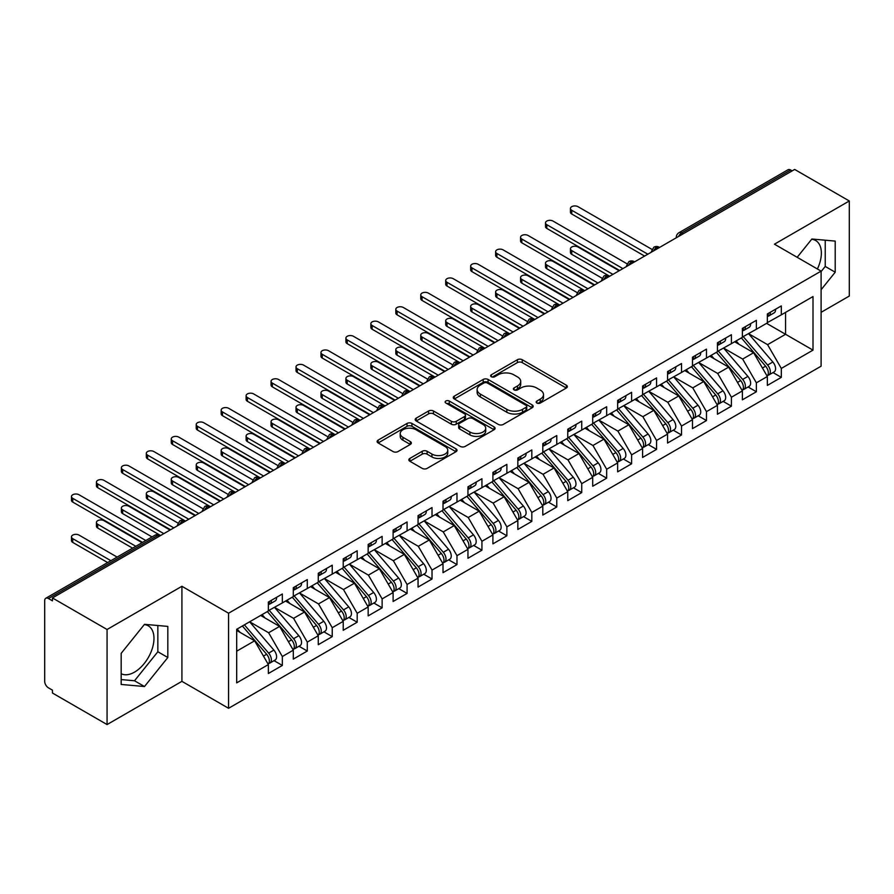 <?xml version="1.0" encoding="UTF-8"?>
<svg xmlns="http://www.w3.org/2000/svg" width="894" height="894" viewBox="0 0 894 894"><rect width="100%" height="100%" fill="white"/><g stroke="black" fill="none" stroke-linecap="round" stroke-linejoin="round"><path stroke-width="1.34" d="M536.881 403.038A2.425 1.397 0 0 0 540.311 403.038L566.338 388.018A3.464 2 0 0 0 567.344 386.599A3.464 2 0 0 0 566.338 385.191L522.252 359.734A3.464 2 0 0 0 517.358 359.734L491.331 374.765A2.425 1.397 0 0 0 490.627 375.748A2.425 1.397 0 0 0 491.331 376.743A2.425 1.397 0 0 0 494.762 376.743L498.137 374.798A11.086 6.403 0 0 1 513.804 374.798L517.481 376.91A11.086 6.403 0 0 1 520.721 381.436A11.086 6.403 0 0 1 517.481 385.962L514.106 387.907A2.425 1.397 0 0 0 513.402 388.901A2.425 1.397 0 0 0 514.106 389.885A2.425 1.397 0 0 0 517.537 389.885L520.911 387.94A11.086 6.403 0 0 1 536.579 387.94L540.255 390.063A11.086 6.403 0 0 1 543.496 394.589A11.086 6.403 0 0 1 540.255 399.115L536.881 401.06A2.425 1.397 0 0 0 536.177 402.043A2.425 1.397 0 0 0 536.881 403.038L536.881 401.06M121.171 673.718A27.524 15.891 120 0 0 134.513 672.132A27.524 15.891 120 0 0 152.494 647.882A27.524 15.891 120 0 0 148.281 625.834A27.524 15.891 120 0 0 144.28 624.593M811.663 239.279A27.524 15.891 -60 0 1 815.652 240.52A27.524 15.891 -60 0 1 817.407 268.982M409.854 458.421A3.464 2 0 0 0 408.837 459.84A3.464 2 0 0 0 409.854 461.248L422.214 468.389A3.464 2 0 0 0 427.12 468.389L456.007 451.705A3.464 2 0 0 0 457.024 450.297A3.464 2 0 0 0 456.007 448.877L411.933 423.432A3.464 2 0 0 0 407.038 423.432L378.14 440.116A3.464 2 0 0 0 377.123 441.524A3.464 2 0 0 0 378.14 442.943L393.069 451.571A3.464 2 0 0 0 397.975 451.571L410.335 444.43A3.464 2 0 0 0 411.352 443.011A3.464 2 0 0 0 410.335 441.602L402.926 437.322A9.264 5.353 0 0 1 400.221 433.545A9.264 5.353 0 0 1 405.932 428.595A9.264 5.353 0 0 1 416.034 429.757L445.056 446.508A9.264 5.353 0 0 1 447.771 450.297A9.264 5.353 0 0 1 442.049 455.236A9.264 5.353 0 0 1 431.947 454.074L427.12 451.28A3.464 2 0 0 0 422.214 451.28L409.854 458.421L409.854 461.248M821.105 312.319L849.3 296.048L849.3 200.982L794.665 169.435L52.433 597.952L52.433 600.835L48.444 598.533A5.297 3.051 -120 0 0 45.795 598.265A5.297 3.051 -120 0 0 44.7 600.69L44.7 681.351A5.297 3.051 -120 0 0 48.444 687.832L52.433 690.146L52.433 693.018L107.068 724.565L181.918 681.351L228.573 708.294L228.573 613.217L181.918 586.285L107.068 629.499L52.433 597.952M849.3 200.982L774.45 244.185L821.105 271.128L228.573 613.217M498.383 424.426A3.464 2 0 0 0 503.277 424.426L532.176 407.742A3.464 2 0 0 0 533.182 406.323A3.464 2 0 0 0 532.176 404.915L488.09 379.458A3.464 2 0 0 0 483.196 379.458L454.297 396.143A3.464 2 0 0 0 453.28 397.562A3.464 2 0 0 0 454.297 398.97L498.383 424.426M446.821 403.563A2.425 1.397 0 0 1 449.28 403.898L449.28 401.026L494.091 426.896A3.464 2 0 0 1 495.108 428.304A3.464 2 0 0 1 494.091 429.723L465.193 446.408A3.464 2 0 0 1 460.298 446.408L416.213 420.962L416.213 418.135A3.464 2 0 0 0 415.207 419.543A3.464 2 0 0 0 416.213 420.962M416.213 418.135L428.584 410.994A3.464 2 0 0 1 433.478 410.994L451.358 421.309A3.464 2 0 0 0 456.253 421.309L464.455 416.57A3.464 2 0 0 0 465.472 415.162A3.464 2 0 0 0 464.455 413.743L445.849 403.004A2.425 1.397 0 0 1 445.134 402.009A2.425 1.397 0 0 1 446.631 400.713A2.425 1.397 0 0 1 449.28 401.026M228.573 708.294L821.105 366.194L821.105 271.128M766.594 323.337L813.004 350.135L813.004 296.551L781.311 314.844L781.311 305.916L767.343 313.973L767.343 322.913L756.369 329.249L756.369 320.32L742.389 328.377L742.389 337.317L731.415 343.654L731.415 334.725L717.446 342.782L717.446 351.722L706.472 358.058L706.472 349.129L692.492 357.187L692.492 366.115L681.519 372.463L681.519 363.523L667.55 371.591L667.55 380.52L656.565 386.867L656.565 377.927L642.596 385.996L642.596 394.924L631.622 401.272L631.622 392.332L617.653 400.4L617.653 409.329L606.668 415.665L606.668 406.736L592.7 414.805L592.7 423.734L581.726 430.07L581.726 421.141L567.757 429.209L567.757 438.138L556.772 444.474L556.772 435.546L542.803 443.614L542.803 452.543L531.829 458.879L531.829 449.95L517.849 458.019L517.849 466.947L506.876 473.284L506.876 464.355L492.907 472.423L492.907 481.352L481.933 487.688L481.933 478.759L467.953 486.828L467.953 495.757L456.979 502.093L456.979 493.164L443.011 501.232L443.011 510.161L432.026 516.497L432.026 507.568L418.057 515.637L418.057 524.566L407.083 530.902L407.083 521.973L393.114 530.041L393.114 538.97L382.129 545.306L382.129 536.378L368.16 544.446L368.16 553.375L357.187 559.711L357.187 550.782L343.218 558.851L343.218 567.779L332.233 574.116L332.233 565.187L318.264 573.255L318.264 582.184L307.29 588.52L307.29 579.591L293.31 587.66L293.31 596.589L282.336 602.925L282.336 593.996L268.368 602.064L268.368 610.993L236.686 629.287L236.686 682.871L268.368 664.577L254.645 640.808L236.686 630.438M813.004 350.135L781.311 368.429L767.588 344.659L748.636 333.708M773.019 372.574L781.311 377.357L781.311 368.429M781.311 377.357L767.343 385.426L767.343 376.497L756.369 382.833L742.646 359.064L723.682 348.112M748.077 386.968L756.369 391.762L756.369 382.833M756.369 391.762L742.389 399.83L742.389 390.901L731.415 397.238L717.692 373.468L698.728 362.517L722.955 390.812L717.714 393.829A7.051 4.079 60 0 1 720.441 400.546A7.051 4.079 60 0 1 718.977 403.775A7.051 4.079 60 0 1 717.837 404.099M723.123 401.372L731.415 406.167L731.415 397.238M731.415 406.167L717.446 414.235L717.446 405.306L706.472 411.642L692.749 387.873L673.785 376.922M698.18 415.777L706.472 420.571L706.472 411.642M706.472 420.571L692.492 428.639L692.492 419.699L681.519 426.047L667.796 402.278L648.832 391.326L673.059 419.621L667.818 422.638A7.051 4.079 60 0 1 670.545 429.355A7.051 4.079 60 0 1 669.081 432.584A7.051 4.079 60 0 1 667.941 432.908M673.227 430.182L681.519 434.976L681.519 426.047M681.519 434.976L667.55 443.044L667.55 434.104L656.565 440.451L642.853 416.682L623.889 405.731M648.273 444.586L656.565 449.38L656.565 440.451M656.565 449.38L642.596 457.449L642.596 448.509L631.622 454.856L617.899 431.087L598.935 420.135M623.33 458.991L631.622 463.785L631.622 454.856M631.622 463.785L617.653 471.842L617.653 462.913L606.668 469.249L592.946 445.491L573.993 434.54M598.377 473.395L606.668 478.189L606.668 469.249M606.668 478.189L592.7 486.247L592.7 477.318L581.726 483.654L568.003 459.896L549.039 448.944L573.266 477.228L568.025 480.257A7.051 4.079 60 0 1 570.741 486.962A7.051 4.079 60 0 1 569.288 490.191A7.051 4.079 60 0 1 568.148 490.527M573.434 487.8L581.726 492.594L581.726 483.654M581.726 492.594L567.757 500.651L567.757 491.722L556.772 498.059L543.049 474.301L524.096 463.349M548.48 502.204L556.772 506.999L556.772 498.059M556.772 506.999L542.803 515.056L542.803 506.127L531.829 512.463L518.107 488.705L499.143 477.754M523.538 516.609L531.829 521.403L531.829 512.463M531.829 521.403L517.849 529.46L517.849 520.531L506.876 526.868L493.153 503.098L474.189 492.158M498.584 531.014L506.876 535.797L506.876 526.868M506.876 535.797L492.907 543.865L492.907 534.936L481.933 541.272L468.21 517.503L449.246 506.563L473.462 534.847L468.221 537.875A7.051 4.079 60 0 1 470.948 544.58A7.051 4.079 60 0 1 469.484 547.81A7.051 4.079 60 0 1 468.344 548.134M473.641 545.418L481.933 550.201L481.933 541.272M481.933 550.201L467.953 558.269L467.953 549.341L456.979 555.677L443.256 531.908L424.292 520.967M448.687 559.823L456.979 564.606L456.979 555.677M456.979 564.606L443.011 572.674L443.011 563.745L432.026 570.081L418.314 546.312L399.35 535.372L423.566 563.656L418.325 566.684A7.051 4.079 60 0 1 421.052 573.389A7.051 4.079 60 0 1 419.588 576.619A7.051 4.079 60 0 1 418.448 576.943M423.734 574.227L432.026 579.01L432.026 570.081M432.026 579.01L418.057 587.079L418.057 578.15L407.083 584.486L393.36 560.717L374.396 549.776M398.791 588.632L407.083 593.415L407.083 584.486M407.083 593.415L393.114 601.483L393.114 592.554L382.129 598.891L368.406 575.121L349.453 564.181L373.67 592.465L368.429 595.493A7.051 4.079 60 0 1 371.155 602.198A7.051 4.079 60 0 1 369.691 605.428A7.051 4.079 60 0 1 368.551 605.752M373.837 603.037L382.129 607.819L382.129 598.891M382.129 607.819L368.16 615.888L368.16 606.959L357.187 613.295L343.464 589.526L324.5 578.586M348.895 617.441L357.187 622.224L357.187 613.295M357.187 622.224L343.218 630.292L343.218 621.364L332.233 627.7L318.51 603.931L299.557 592.99L323.773 621.274L318.532 624.303A7.051 4.079 60 0 1 321.259 631.008A7.051 4.079 60 0 1 319.795 634.237A7.051 4.079 60 0 1 318.655 634.561M323.941 631.846L332.233 636.629L332.233 627.7M332.233 636.629L318.264 644.697L318.264 635.768L307.29 642.104L293.567 618.335L274.603 607.395M298.998 646.25L307.29 651.033L307.29 642.104M307.29 651.033L293.31 659.101L293.31 650.173L282.336 656.509L268.613 632.74L249.649 621.788M274.045 660.655L282.336 665.438L282.336 656.509M282.336 665.438L268.368 673.506L268.368 664.577M268.368 610.703L282.336 602.925M236.686 651.178L254.645 640.808M293.31 596.298L307.29 588.52M268.613 632.74L279.598 626.403L260.635 615.452M293.31 650.173L279.598 626.403M318.264 581.893L332.233 574.116M293.567 618.335L304.541 611.999L285.577 601.047M318.264 635.768L304.541 611.999M343.218 567.489L357.187 559.711M318.51 603.931L329.495 597.594L310.531 586.643M343.218 621.364L329.495 597.594M368.16 553.084L382.129 545.306M343.464 589.526L354.437 583.19L335.473 572.238M368.16 606.959L354.437 583.19M393.114 538.68L407.083 530.902M368.406 575.121L379.391 568.785L360.427 557.845M393.114 592.554L379.391 568.785M418.057 524.275L432.026 516.497M393.36 560.717L404.334 554.381L385.381 543.44M418.057 578.15L404.334 554.381M443.011 509.871L456.979 502.093M418.314 546.312L429.288 539.976L410.324 529.036M443.011 563.745L429.288 539.976M467.953 495.466L481.933 487.688M443.256 531.908L454.23 525.571L435.277 514.631M467.953 549.341L454.23 525.571M492.907 481.061L506.876 473.284M468.21 517.503L479.184 511.167L460.22 500.227M492.907 534.936L479.184 511.167M517.849 466.657L531.829 458.879M493.153 503.098L504.138 496.762L485.174 485.822M517.849 520.531L504.138 496.762M542.803 452.252L556.772 444.474M518.107 488.705L529.08 482.358L510.116 471.417M542.803 506.127L529.08 482.358M567.757 437.848L581.726 430.07M543.049 474.301L554.034 467.953L535.07 457.013M567.757 491.722L554.034 467.953M592.7 423.454L606.668 415.665M568.003 459.896L578.977 453.549L560.013 442.608M592.7 477.318L578.977 453.549M617.653 409.05L631.622 401.272M592.946 445.491L603.931 439.155L584.967 428.204M617.653 462.913L603.931 439.155M642.596 394.645L656.565 386.867M617.899 431.087L628.873 424.751L609.92 413.799M642.596 448.509L628.873 424.751M667.55 380.241L681.519 372.463M642.853 416.682L653.827 410.346L634.863 399.394M667.55 434.104L653.827 410.346M692.492 365.836L706.472 358.058M667.796 402.278L678.769 395.941L659.817 384.99M692.492 419.699L678.769 395.941M717.446 351.431L731.415 343.654M692.749 387.873L703.723 381.537L684.759 370.585M717.446 405.306L703.723 381.537M742.389 337.027L756.369 329.249M717.692 373.468L728.677 367.132L709.713 356.181M742.389 390.901L728.677 367.132M792.162 170.877L790.665 170.005L681.586 232.988L683.083 233.859M678.591 236.452A5.297 3.051 120 0 1 681.586 232.988A5.297 3.051 60 0 0 678.937 232.731L788.027 169.748A5.297 3.051 60 0 1 790.665 170.005M767.343 322.622L781.311 314.844M767.588 344.659L785.558 334.289L785.558 312.397L813.004 296.551M742.646 359.064L753.62 352.728L734.656 341.776M767.343 376.497L753.62 352.728M107.068 629.499L107.068 724.565M821.105 289.734L835.208 272.201L835.208 241.101L811.875 239.011L797.169 257.304M181.918 681.351L181.918 586.285M167.826 657.515L167.826 626.403L144.493 624.325L121.171 653.346L121.171 684.446L144.493 686.525L167.826 657.515L157.847 651.748L157.847 625.521M658.006 248.331L656.509 247.47A5.297 3.051 -120 0 0 653.86 247.202A5.297 3.051 -120 0 0 653.805 247.247L651.335 251.717A5.297 3.051 0 0 0 651.391 252.153M633.053 262.735L631.555 261.875A5.297 3.051 -120 0 0 628.918 261.607A5.297 3.051 -120 0 0 628.851 261.651L626.392 266.121A5.297 3.051 0 0 0 626.448 266.557M608.11 277.14L606.613 276.28A5.297 3.051 -120 0 0 603.964 276.011A5.297 3.051 -120 0 0 603.897 276.045L601.438 280.526A5.297 3.051 0 0 0 601.494 280.962M583.156 291.545L581.659 290.684A5.297 3.051 -120 0 0 579.01 290.416A5.297 3.051 -120 0 0 578.954 290.449L576.496 294.931A5.297 3.051 0 0 0 576.541 295.366M558.214 305.949L556.716 305.089A5.297 3.051 -120 0 0 554.068 304.82A5.297 3.051 -120 0 0 554.001 304.854L551.542 309.335A5.297 3.051 0 0 0 551.598 309.76M533.26 320.354L531.762 319.482A5.297 3.051 -120 0 0 529.114 319.225A5.297 3.051 -120 0 0 529.058 319.259L526.588 323.74A5.297 3.051 0 0 0 526.644 324.164M508.317 334.758L506.82 333.887A5.297 3.051 -120 0 0 504.171 333.63A5.297 3.051 -120 0 0 504.104 333.663L501.646 338.144A5.297 3.051 0 0 0 501.702 338.569M483.363 349.163L481.866 348.291A5.297 3.051 -120 0 0 479.218 348.034A5.297 3.051 -120 0 0 479.162 348.068L476.692 352.549A5.297 3.051 0 0 0 476.748 352.974M458.41 363.567L456.912 362.696A5.297 3.051 -120 0 0 454.275 362.439A5.297 3.051 -120 0 0 454.208 362.472L451.749 366.942A5.297 3.051 0 0 0 451.805 367.378M433.467 377.972L431.97 377.1A5.297 3.051 -120 0 0 429.321 376.843A5.297 3.051 -120 0 0 429.265 376.877L426.796 381.347A5.297 3.051 0 0 0 426.851 381.783M408.513 392.377L407.016 391.505A5.297 3.051 -120 0 0 404.379 391.248A5.297 3.051 -120 0 0 404.311 391.281L401.853 395.751A5.297 3.051 0 0 0 401.909 396.187M383.571 406.781L382.073 405.91A5.297 3.051 -120 0 0 379.425 405.652A5.297 3.051 -120 0 0 379.358 405.686L376.899 410.156A5.297 3.051 0 0 0 376.955 410.592M358.617 421.175L357.119 420.314A5.297 3.051 -120 0 0 354.471 420.057A5.297 3.051 -120 0 0 354.415 420.091L351.957 424.561A5.297 3.051 0 0 0 352.001 424.996M333.674 435.579L332.177 434.719A5.297 3.051 -120 0 0 329.528 434.462A5.297 3.051 -120 0 0 329.461 434.495L327.003 438.965A5.297 3.051 0 0 0 327.059 439.401M308.721 449.984L307.223 449.123A5.297 3.051 -120 0 0 304.575 448.866A5.297 3.051 -120 0 0 304.519 448.9L302.049 453.37A5.297 3.051 0 0 0 302.105 453.806M283.767 464.388L282.28 463.528A5.297 3.051 -120 0 0 279.632 463.271A5.297 3.051 -120 0 0 279.565 463.304L277.106 467.774A5.297 3.051 0 0 0 277.162 468.21M258.824 478.793L257.327 477.932A5.297 3.051 -120 0 0 254.678 477.675A5.297 3.051 -120 0 0 254.622 477.709L252.153 482.179A5.297 3.051 0 0 0 252.209 482.615M233.87 493.197L232.373 492.337A5.297 3.051 -120 0 0 229.736 492.069A5.297 3.051 -120 0 0 229.669 492.113L227.21 496.583A5.297 3.051 0 0 0 227.266 497.019M208.928 507.602L207.43 506.742A5.297 3.051 -120 0 0 204.782 506.473A5.297 3.051 -120 0 0 204.726 506.518L202.256 510.988A5.297 3.051 0 0 0 202.312 511.424M183.974 522.007L182.477 521.146A5.297 3.051 -120 0 0 179.839 520.878A5.297 3.051 -120 0 0 179.772 520.923L177.314 525.393A5.297 3.051 0 0 0 177.358 525.828M821.105 271.564L825.229 266.446L825.229 240.207M825.229 266.446L835.208 272.201M121.171 679.574L134.513 680.77L157.847 651.748M134.513 680.77L144.493 686.525M537.853 403.384L540.255 401.998A11.086 6.403 0 0 0 543.496 397.472L543.496 394.589M520.721 381.436L520.721 384.319A11.086 6.403 0 0 1 517.481 388.845L515.078 390.231M566.293 388.041L522.252 362.618A3.464 2 0 0 0 517.358 362.618L492.303 377.078M532.131 407.765L488.09 382.341A3.464 2 0 0 0 483.196 382.341L454.342 399.003M526.052 407.318A2.425 1.397 0 0 0 526.756 406.323A2.425 1.397 0 0 0 526.052 405.34L487.353 383.001A2.425 1.397 0 0 0 483.933 383.001L480.38 385.046A11.086 6.403 0 0 0 477.128 389.572A11.086 6.403 0 0 0 480.38 394.098L506.831 409.363A11.086 6.403 0 0 0 522.498 409.363L526.052 407.318L526.052 410.19A2.425 1.397 0 0 0 526.756 409.206L526.756 406.323M477.128 389.572L477.128 392.455A11.086 6.403 0 0 0 480.38 396.97L480.38 394.098M526.052 410.19L522.498 412.246A11.086 6.403 0 0 1 506.831 412.246L480.38 396.97M416.258 420.985L428.584 413.866L428.584 410.994M465.472 415.162L465.472 418.046A3.464 2 0 0 1 464.455 419.454L456.253 424.192A3.464 2 0 0 1 451.358 424.192L433.478 413.866A3.464 2 0 0 0 428.584 413.866M449.28 403.898L494.047 429.746M469.909 432.026A9.264 5.353 0 0 0 480 433.177A9.264 5.353 0 0 0 485.721 428.237A9.264 5.353 0 0 0 483.006 424.46L472.781 418.548A3.464 2 0 0 0 467.886 418.548L459.684 423.287A3.464 2 0 0 0 458.667 424.706A3.464 2 0 0 0 459.684 426.114L469.909 432.026L469.909 434.897A9.264 5.353 0 0 0 480 436.06A9.264 5.353 0 0 0 485.721 431.12L485.721 428.237M458.667 424.706L458.667 427.589A3.464 2 0 0 0 459.684 428.997L459.684 426.114M469.909 434.897L459.684 428.997M447.771 450.297L447.771 453.18A9.264 5.353 0 0 1 442.049 458.119A9.264 5.353 0 0 1 431.947 456.957L427.12 454.163A3.464 2 0 0 0 422.214 454.163L409.899 461.282M400.221 433.545L400.221 436.417A9.264 5.353 0 0 0 402.926 440.206L402.926 437.322M410.29 444.452L402.926 440.206M455.962 451.738L411.933 426.315A3.464 2 0 0 0 407.038 426.315L378.184 442.966M743.361 336.759L767.611 365.031A7.051 4.079 60 0 1 770.337 371.736A7.051 4.079 60 0 1 768.874 374.966L774.115 371.938A7.051 4.079 -120 0 0 775.579 368.708A7.051 4.079 -120 0 0 772.852 362.003L748.602 333.73M768.874 374.966A7.051 4.079 60 0 1 767.734 375.29M741.361 337.91L765.622 366.182A7.051 4.079 60 0 1 768.337 372.887A7.051 4.079 60 0 1 767.063 376.005M571.747 250.599L571.747 254.343A4.414 2.548 180 0 1 570.45 252.544L570.45 248.8A4.414 2.548 0 0 0 571.747 250.599L612.904 274.369M619.151 270.77L577.982 247.001A4.414 2.548 0 0 0 573.177 246.442A4.414 2.548 0 0 0 570.45 248.8M739.003 344.279L736.12 340.927M571.747 254.343L609.261 276.011A5.297 3.051 120 0 0 606.613 276.28A5.297 3.051 120 0 0 603.741 279.666M767.343 316.722A7.051 4.079 -120 0 0 768.337 313.839A7.051 4.079 -120 0 0 768.326 313.414M767.734 316.241A7.051 4.079 -120 0 0 768.874 315.917A7.051 4.079 -120 0 0 770.337 312.688A7.051 4.079 -120 0 0 770.326 312.252M775.567 309.235A7.051 4.079 60 0 1 775.579 309.659A7.051 4.079 60 0 1 774.115 312.889L768.874 315.917M651.894 249.348L577.982 206.67A4.414 2.548 -0 0 0 573.177 206.112A4.414 2.548 -0 0 0 570.45 208.47A4.414 2.548 -0 0 0 571.747 210.269L571.747 214.012A4.414 2.548 180 0 1 570.45 212.213L570.45 208.47M644.596 256.075L571.747 214.012M647.837 254.198L571.747 210.269M718.407 351.163L742.668 379.425A7.051 4.079 60 0 1 745.384 386.141A7.051 4.079 60 0 1 743.931 389.371L749.161 386.342A7.051 4.079 -120 0 0 750.625 383.113A7.051 4.079 -120 0 0 747.898 376.408L723.648 348.135M743.931 389.371A7.051 4.079 60 0 1 742.78 389.695M716.418 352.314L740.668 380.587A7.051 4.079 60 0 1 743.395 387.292A7.051 4.079 60 0 1 742.109 390.41M546.793 265.004L546.793 268.748A4.414 2.548 180 0 1 545.508 266.948L545.508 263.205A4.414 2.548 0 0 0 546.793 265.004L587.961 288.773M594.197 285.175L553.028 261.406A4.414 2.548 0 0 0 548.223 260.847A4.414 2.548 0 0 0 545.508 263.205M714.049 358.684L711.177 355.331M546.793 268.748L584.307 290.416A5.297 3.051 120 0 0 581.659 290.684A5.297 3.051 120 0 0 578.787 294.07M718.977 403.775L724.218 400.747A7.051 4.079 -120 0 0 725.682 397.517A7.051 4.079 -120 0 0 722.955 390.812M691.464 366.719L715.714 394.992A7.051 4.079 60 0 1 718.441 401.697A7.051 4.079 60 0 1 717.167 404.814M521.85 279.409L521.85 283.152A4.414 2.548 180 0 1 520.554 281.353L520.554 277.609A4.414 2.548 0 0 0 521.85 279.409L563.008 303.178M569.243 299.579L528.086 275.81A4.414 2.548 0 0 0 523.281 275.251A4.414 2.548 0 0 0 520.554 277.609M689.106 373.089L686.223 369.736M521.85 283.152L559.767 305.044M693.465 365.568L717.714 393.829M668.511 379.972L692.761 408.234A7.051 4.079 60 0 1 695.487 414.95A7.051 4.079 60 0 1 694.023 418.18L699.264 415.151A7.051 4.079 -120 0 0 700.728 411.922A7.051 4.079 -120 0 0 698.002 405.217L673.752 376.944M694.023 418.18A7.051 4.079 60 0 1 692.884 418.504M666.522 381.123L690.771 409.396A7.051 4.079 60 0 1 693.498 416.101A7.051 4.079 60 0 1 692.213 419.208M496.896 293.813L496.896 297.557A4.414 2.548 180 0 1 495.611 295.758L495.611 292.014A4.414 2.548 0 0 0 496.896 293.813L538.065 317.582M544.301 313.973L503.132 290.215A4.414 2.548 0 0 0 498.327 289.656A4.414 2.548 0 0 0 495.611 292.014M664.153 387.493L661.281 384.141M496.896 297.557L534.411 319.225A5.297 3.051 120 0 0 531.762 319.482A5.297 3.051 120 0 0 528.89 322.868M669.081 432.584L674.322 429.556A7.051 4.079 -120 0 0 675.786 426.326A7.051 4.079 -120 0 0 673.059 419.621M641.568 395.528L665.818 423.79A7.051 4.079 60 0 1 668.544 430.506A7.051 4.079 60 0 1 667.259 433.612M471.954 308.218L471.954 311.961A4.414 2.548 180 0 1 470.657 310.162L470.657 306.418A4.414 2.548 0 0 0 471.954 308.218L513.111 331.987M519.347 328.377L478.189 304.619A4.414 2.548 0 0 0 473.384 304.061A4.414 2.548 0 0 0 470.657 306.418M639.21 401.898L636.327 398.545M471.954 311.961L509.457 333.63A5.297 3.051 120 0 0 506.82 333.887A5.297 3.051 120 0 0 503.948 337.273M643.568 394.377L667.818 422.638M742.389 331.126A7.051 4.079 -120 0 0 743.395 328.243A7.051 4.079 -120 0 0 743.383 327.819M742.78 330.646A7.051 4.079 -120 0 0 743.931 330.322A7.051 4.079 -120 0 0 745.384 327.092A7.051 4.079 -120 0 0 745.372 326.656M750.614 323.639A7.051 4.079 60 0 1 750.625 324.064A7.051 4.079 60 0 1 749.161 327.293L743.931 330.322M626.951 263.752L553.028 221.075A4.414 2.548 -0 0 0 548.223 220.516A4.414 2.548 -0 0 0 545.508 222.874A4.414 2.548 -0 0 0 546.793 224.673L546.793 228.417A4.414 2.548 180 0 1 545.508 226.618L545.508 222.874M619.643 270.48L546.793 228.417M622.894 268.602L546.793 224.673M717.446 345.531A7.051 4.079 -120 0 0 718.441 342.648A7.051 4.079 -120 0 0 718.43 342.212M717.837 345.05A7.051 4.079 -120 0 0 718.977 344.726A7.051 4.079 -120 0 0 720.441 341.497A7.051 4.079 -120 0 0 720.43 341.061M725.66 338.044A7.051 4.079 60 0 1 725.682 338.468A7.051 4.079 60 0 1 724.218 341.698L718.977 344.726M601.997 278.157L528.086 235.48A4.414 2.548 -0 0 0 523.281 234.921A4.414 2.548 -0 0 0 520.554 237.279A4.414 2.548 -0 0 0 521.85 239.078L521.85 242.822A4.414 2.548 180 0 1 520.554 241.022L520.554 237.279M594.7 284.884L521.85 242.822M597.941 283.007L521.85 239.078M692.492 359.936A7.051 4.079 -120 0 0 693.498 357.052A7.051 4.079 -120 0 0 693.476 356.617M692.884 359.455A7.051 4.079 -120 0 0 694.023 359.131A7.051 4.079 -120 0 0 695.487 355.901A7.051 4.079 -120 0 0 695.476 355.466M700.717 352.448A7.051 4.079 60 0 1 700.728 352.873A7.051 4.079 60 0 1 699.264 356.103L694.023 359.131M577.055 292.55L503.132 249.884A4.414 2.548 -0 0 0 498.327 249.325A4.414 2.548 -0 0 0 495.611 251.683A4.414 2.548 -0 0 0 496.896 253.483L496.896 257.226A4.414 2.548 180 0 1 495.611 255.427L495.611 251.683M569.746 299.289L496.896 257.226M572.987 297.411L496.896 253.483M667.55 374.34A7.051 4.079 -120 0 0 668.544 371.457A7.051 4.079 -120 0 0 668.533 371.021M667.941 373.86A7.051 4.079 -120 0 0 669.081 373.536A7.051 4.079 -120 0 0 670.545 370.306A7.051 4.079 -120 0 0 670.534 369.87M675.763 366.853A7.051 4.079 60 0 1 675.786 367.278A7.051 4.079 60 0 1 674.322 370.507L669.081 373.536M552.101 306.955L478.189 264.289A4.414 2.548 -0 0 0 473.384 263.73A4.414 2.548 -0 0 0 470.657 266.088A4.414 2.548 -0 0 0 471.954 267.887L471.954 271.631A4.414 2.548 180 0 1 470.657 269.832L470.657 266.088M544.804 313.693L471.954 271.631M548.044 311.816L471.954 267.887M618.614 408.77L642.864 437.043A7.051 4.079 60 0 1 645.591 443.748A7.051 4.079 60 0 1 644.127 446.989L649.368 443.96A7.051 4.079 -120 0 0 650.832 440.731A7.051 4.079 -120 0 0 648.105 434.026L623.856 405.753M644.127 446.989A7.051 4.079 60 0 1 642.987 447.313M616.625 409.933L640.875 438.194A7.051 4.079 60 0 1 643.602 444.91A7.051 4.079 60 0 1 642.317 448.017M447 322.622L447 326.366A4.414 2.548 180 0 1 445.704 324.567L445.704 320.823A4.414 2.548 0 0 0 447 322.622L488.169 346.391M494.404 342.782L453.236 319.024A4.414 2.548 0 0 0 448.43 318.465A4.414 2.548 0 0 0 445.704 320.823M614.256 416.302L611.384 412.95M447 326.366L484.514 348.034A5.297 3.051 120 0 0 481.866 348.291A5.297 3.051 120 0 0 478.994 351.677M642.596 388.745A7.051 4.079 -120 0 0 643.602 385.862A7.051 4.079 -120 0 0 643.579 385.426M642.987 388.264A7.051 4.079 -120 0 0 644.127 387.94A7.051 4.079 -120 0 0 645.591 384.711A7.051 4.079 -120 0 0 645.58 384.275M650.821 381.257A7.051 4.079 60 0 1 650.832 381.682A7.051 4.079 60 0 1 649.368 384.912L644.127 387.94M527.158 321.359L453.236 278.693A4.414 2.548 -0 0 0 448.43 278.135A4.414 2.548 -0 0 0 445.704 280.493A4.414 2.548 -0 0 0 447 282.292L447 286.035A4.414 2.548 180 0 1 445.704 284.236L445.704 280.493M519.85 328.098L447 286.035M523.091 326.221L447 282.292M593.672 423.175L617.922 451.448A7.051 4.079 60 0 1 620.648 458.153A7.051 4.079 60 0 1 619.184 461.382L624.425 458.365A7.051 4.079 -120 0 0 625.878 455.135A7.051 4.079 -120 0 0 623.163 448.43L598.902 420.158M619.184 461.382A7.051 4.079 60 0 1 618.045 461.717M591.672 424.337L615.921 452.599A7.051 4.079 60 0 1 618.648 459.315A7.051 4.079 60 0 1 617.363 462.421M422.046 337.027L422.046 340.77A4.414 2.548 180 0 1 420.761 338.971L420.761 335.228A4.414 2.548 0 0 0 422.046 337.027L463.215 360.796M469.451 357.187L428.293 333.428A4.414 2.548 0 0 0 423.477 332.87A4.414 2.548 0 0 0 420.761 335.228M589.302 430.707L586.43 427.354M422.046 340.77L459.561 362.439A5.297 3.051 120 0 0 456.912 362.696A5.297 3.051 120 0 0 454.051 366.082M617.653 403.149A7.051 4.079 -120 0 0 618.648 400.266A7.051 4.079 -120 0 0 618.637 399.83M618.045 402.669A7.051 4.079 -120 0 0 619.184 402.345A7.051 4.079 -120 0 0 620.648 399.115A7.051 4.079 -120 0 0 620.626 398.679M625.867 395.662A7.051 4.079 60 0 1 625.878 396.087A7.051 4.079 60 0 1 624.425 399.316L619.184 402.345M502.204 335.764L428.293 293.087A4.414 2.548 -0 0 0 423.477 292.539A4.414 2.548 -0 0 0 420.761 294.897A4.414 2.548 -0 0 0 422.046 296.696L422.046 300.44A4.414 2.548 180 0 1 420.761 298.641L420.761 294.897M494.896 342.503L422.046 300.44M498.148 340.625L422.046 296.696M568.718 437.579L592.968 465.852A7.051 4.079 60 0 1 595.695 472.557A7.051 4.079 60 0 1 594.231 475.787L599.472 472.77A7.051 4.079 -120 0 0 600.936 469.54A7.051 4.079 -120 0 0 598.209 462.835L573.959 434.562M594.231 475.787A7.051 4.079 60 0 1 593.091 476.122M566.718 438.731L590.979 467.003A7.051 4.079 60 0 1 593.694 473.708A7.051 4.079 60 0 1 592.42 476.826M397.104 351.431L397.104 355.175A4.414 2.548 180 0 1 395.807 353.376L395.807 349.632A4.414 2.548 0 0 0 397.104 351.431L438.272 375.201M444.508 371.591L403.339 347.833A4.414 2.548 0 0 0 398.534 347.274A4.414 2.548 0 0 0 395.807 349.632M564.36 445.111L561.488 441.759M397.104 355.175L435.02 377.067M592.7 417.554A7.051 4.079 -120 0 0 593.694 414.671A7.051 4.079 -120 0 0 593.683 414.235M593.091 417.073A7.051 4.079 -120 0 0 594.231 416.749A7.051 4.079 -120 0 0 595.695 413.52A7.051 4.079 -120 0 0 595.683 413.084M600.924 410.055A7.051 4.079 60 0 1 600.936 410.491A7.051 4.079 60 0 1 599.472 413.721L594.231 416.749M477.262 350.169L403.339 307.491A4.414 2.548 -0 0 0 398.534 306.944A4.414 2.548 -0 0 0 395.807 309.302A4.414 2.548 -0 0 0 397.104 311.101L397.104 314.844A4.414 2.548 180 0 1 395.807 313.045L395.807 309.302M469.953 356.907L397.104 314.844M473.194 355.03L397.104 311.101M569.288 490.191L574.529 487.174A7.051 4.079 -120 0 0 575.982 483.945A7.051 4.079 -120 0 0 573.266 477.228M541.775 453.135L566.025 481.408A7.051 4.079 60 0 1 568.752 488.113A7.051 4.079 60 0 1 567.466 491.231M372.15 365.836L372.15 369.58A4.414 2.548 180 0 1 370.865 367.78L370.865 364.037A4.414 2.548 0 0 0 372.15 365.836L413.319 389.594M419.554 385.996L378.385 362.238A4.414 2.548 0 0 0 373.58 361.679A4.414 2.548 0 0 0 370.865 364.037M539.406 459.516L536.534 456.163M372.15 369.58L409.664 391.248A5.297 3.051 120 0 0 407.016 391.505A5.297 3.051 120 0 0 404.144 394.891M543.764 451.984L568.025 480.257M567.757 431.958A7.051 4.079 -120 0 0 568.752 429.075A7.051 4.079 -120 0 0 568.74 428.639M568.148 431.478A7.051 4.079 -120 0 0 569.288 431.154A7.051 4.079 -120 0 0 570.741 427.924A7.051 4.079 -120 0 0 570.73 427.488M575.971 424.46A7.051 4.079 60 0 1 575.982 424.896A7.051 4.079 60 0 1 574.529 428.125L569.288 431.154M452.308 364.573L378.385 321.896A4.414 2.548 -0 0 0 373.58 321.348A4.414 2.548 -0 0 0 370.865 323.706A4.414 2.548 -0 0 0 372.15 325.505L372.15 329.249A4.414 2.548 180 0 1 370.865 327.45L370.865 323.706M445 371.301L372.15 329.249M448.252 369.434L372.15 325.505M518.822 466.389L543.071 494.661A7.051 4.079 60 0 1 545.798 501.366A7.051 4.079 60 0 1 544.334 504.596L549.575 501.579A7.051 4.079 -120 0 0 551.039 498.349A7.051 4.079 -120 0 0 548.313 491.633L524.063 463.371M544.334 504.596A7.051 4.079 60 0 1 543.194 504.931M516.821 467.54L541.082 495.812A7.051 4.079 60 0 1 543.798 502.517A7.051 4.079 60 0 1 542.524 505.635M347.207 380.241L347.207 383.984A4.414 2.548 180 0 1 345.911 382.185L345.911 378.441A4.414 2.548 0 0 0 347.207 380.241L388.365 403.999M394.612 400.4L353.443 376.631A4.414 2.548 0 0 0 348.638 376.083A4.414 2.548 0 0 0 345.911 378.441M514.463 473.921L511.58 470.568M347.207 383.984L385.124 405.876M542.803 446.363A7.051 4.079 -120 0 0 543.798 443.48A7.051 4.079 -120 0 0 543.787 443.044M543.194 445.882A7.051 4.079 -120 0 0 544.334 445.558A7.051 4.079 -120 0 0 545.798 442.329A7.051 4.079 -120 0 0 545.787 441.893M551.028 438.865A7.051 4.079 60 0 1 551.039 439.3A7.051 4.079 60 0 1 549.575 442.53L544.334 445.558M427.354 378.978L353.443 336.3A4.414 2.548 -0 0 0 348.638 335.753A4.414 2.548 -0 0 0 345.911 338.1A4.414 2.548 -0 0 0 347.207 339.91L347.207 343.654A4.414 2.548 180 0 1 345.911 341.854L345.911 338.1M420.057 385.705L347.207 343.654M423.298 383.839L347.207 339.91M493.868 480.793L518.129 509.066A7.051 4.079 60 0 1 520.844 515.771A7.051 4.079 60 0 1 519.392 519.001L524.622 515.983A7.051 4.079 -120 0 0 526.085 512.754A7.051 4.079 -120 0 0 523.359 506.038L499.109 477.776M519.392 519.001A7.051 4.079 60 0 1 518.241 519.336M491.879 481.944L516.129 510.217A7.051 4.079 60 0 1 518.855 516.922A7.051 4.079 60 0 1 517.57 520.04M322.253 394.645L322.253 398.389A4.414 2.548 180 0 1 320.968 396.59L320.968 392.846A4.414 2.548 0 0 0 322.253 394.645L363.422 418.403M369.658 414.805L328.489 391.036A4.414 2.548 0 0 0 323.684 390.488A4.414 2.548 0 0 0 320.968 392.846M489.51 488.325L486.638 484.973M322.253 398.389L359.768 420.057A5.297 3.051 120 0 0 357.119 420.314A5.297 3.051 120 0 0 354.248 423.7M517.849 460.756A7.051 4.079 -120 0 0 518.855 457.884A7.051 4.079 -120 0 0 518.844 457.449M518.241 460.287A7.051 4.079 -120 0 0 519.392 459.963A7.051 4.079 -120 0 0 520.844 456.733A7.051 4.079 -120 0 0 520.833 456.298M526.074 453.269A7.051 4.079 60 0 1 526.085 453.705A7.051 4.079 60 0 1 524.622 456.935L519.392 459.963M402.412 393.382L328.489 350.705A4.414 2.548 -0 0 0 323.684 350.157A4.414 2.548 -0 0 0 320.968 352.504A4.414 2.548 -0 0 0 322.253 354.315L322.253 358.058A4.414 2.548 180 0 1 320.968 356.259L320.968 352.504M395.103 400.11L322.253 358.058M398.344 398.243L322.253 354.315M468.925 495.198L493.175 523.471A7.051 4.079 60 0 1 495.902 530.176A7.051 4.079 60 0 1 494.438 533.405L499.679 530.388A7.051 4.079 -120 0 0 501.143 527.158A7.051 4.079 -120 0 0 498.416 520.442L474.166 492.181M494.438 533.405A7.051 4.079 60 0 1 493.298 533.729M466.925 496.349L491.175 524.622A7.051 4.079 60 0 1 493.901 531.327A7.051 4.079 60 0 1 492.628 534.444M297.311 409.05L297.311 412.793A4.414 2.548 180 0 1 296.015 410.994L296.015 407.251A4.414 2.548 0 0 0 297.311 409.05L338.468 432.808M344.704 429.209L303.547 405.44A4.414 2.548 0 0 0 298.741 404.893A4.414 2.548 0 0 0 296.015 407.251M464.567 502.73L461.684 499.377M297.311 412.793L335.228 434.685M492.907 475.161A7.051 4.079 -120 0 0 493.901 472.289A7.051 4.079 -120 0 0 493.89 471.853M493.298 474.692A7.051 4.079 -120 0 0 494.438 474.368A7.051 4.079 -120 0 0 495.902 471.138A7.051 4.079 -120 0 0 495.891 470.702M501.121 467.674A7.051 4.079 60 0 1 501.143 468.11A7.051 4.079 60 0 1 499.679 471.339L494.438 474.368M377.458 407.787L303.547 365.11A4.414 2.548 -0 0 0 298.741 364.562A4.414 2.548 -0 0 0 296.015 366.909A4.414 2.548 -0 0 0 297.311 368.708L297.311 372.463A4.414 2.548 180 0 1 296.015 370.664L296.015 366.909M370.161 414.514L297.311 372.463M373.401 412.648L297.311 368.708M469.484 547.81L474.725 544.792A7.051 4.079 -120 0 0 476.189 541.552A7.051 4.079 -120 0 0 473.462 534.847M441.982 510.753L466.232 539.026A7.051 4.079 60 0 1 468.959 545.731A7.051 4.079 60 0 1 467.674 548.849M272.357 423.454L272.357 427.198A4.414 2.548 180 0 1 271.061 425.399L271.061 421.644A4.414 2.548 0 0 0 272.357 423.454L313.526 447.212M319.761 443.614L278.593 419.845A4.414 2.548 0 0 0 273.787 419.297A4.414 2.548 0 0 0 271.061 421.644M439.613 517.134L436.741 513.782M272.357 427.198L309.872 448.866A5.297 3.051 120 0 0 307.223 449.123A5.297 3.051 120 0 0 304.351 452.509M443.972 509.602L468.221 537.875M467.953 489.566A7.051 4.079 -120 0 0 468.959 486.694A7.051 4.079 -120 0 0 468.937 486.258M468.344 489.096A7.051 4.079 -120 0 0 469.484 488.772A7.051 4.079 -120 0 0 470.948 485.531A7.051 4.079 -120 0 0 470.937 485.107M476.178 482.078A7.051 4.079 60 0 1 476.189 482.514A7.051 4.079 60 0 1 474.725 485.744L469.484 488.772M352.515 422.191L278.593 379.514A4.414 2.548 -0 0 0 273.787 378.967A4.414 2.548 -0 0 0 271.061 381.313A4.414 2.548 -0 0 0 272.357 383.113L272.357 386.867A4.414 2.548 180 0 1 271.061 385.057L271.061 381.313M345.207 428.919L272.357 386.867M348.448 427.053L272.357 383.113M419.029 524.007L443.279 552.28A7.051 4.079 60 0 1 446.005 558.985A7.051 4.079 60 0 1 444.541 562.214L449.783 559.197A7.051 4.079 -120 0 0 451.246 555.956A7.051 4.079 -120 0 0 448.52 549.251L424.259 520.978M444.541 562.214A7.051 4.079 60 0 1 443.402 562.538M417.029 525.158L441.278 553.431A7.051 4.079 60 0 1 444.005 560.136A7.051 4.079 60 0 1 442.72 563.254M247.415 437.859L247.415 441.602A4.414 2.548 180 0 1 246.118 439.803L246.118 436.048A4.414 2.548 0 0 0 247.415 437.859L288.572 461.617M294.808 458.019L253.65 434.249A4.414 2.548 0 0 0 248.845 433.702A4.414 2.548 0 0 0 246.118 436.048M414.671 531.539L411.788 528.186M247.415 441.602L285.331 463.494M443.011 503.97A7.051 4.079 -120 0 0 444.005 501.098A7.051 4.079 -120 0 0 443.994 500.662M443.402 503.501A7.051 4.079 -120 0 0 444.541 503.177A7.051 4.079 -120 0 0 446.005 499.936A7.051 4.079 -120 0 0 445.983 499.511M451.224 496.483A7.051 4.079 60 0 1 451.246 496.919A7.051 4.079 60 0 1 449.783 500.148L444.541 503.177M327.562 436.596L253.65 393.919A4.414 2.548 -0 0 0 248.845 393.371A4.414 2.548 -0 0 0 246.118 395.718A4.414 2.548 -0 0 0 247.415 397.517L247.415 401.272A4.414 2.548 180 0 1 246.118 399.462L246.118 395.718M320.264 443.323L247.415 401.272M323.505 441.457L247.415 397.517M419.588 576.619L424.829 573.59A7.051 4.079 -120 0 0 426.293 570.361A7.051 4.079 -120 0 0 423.566 563.656M392.075 539.563L416.336 567.835A7.051 4.079 60 0 1 419.062 574.54A7.051 4.079 60 0 1 417.777 577.658M222.461 452.252L222.461 456.007A4.414 2.548 180 0 1 221.164 454.208L221.164 450.453A4.414 2.548 0 0 0 222.461 452.252L263.629 476.021M269.865 472.423L228.696 448.654A4.414 2.548 0 0 0 223.891 448.106A4.414 2.548 0 0 0 221.164 450.453M389.717 545.943L386.845 542.591M222.461 456.007L259.975 477.675A5.297 3.051 120 0 0 257.327 477.932A5.297 3.051 120 0 0 254.455 481.318M394.075 538.411L418.325 566.684M418.057 518.375A7.051 4.079 -120 0 0 419.062 515.503A7.051 4.079 -120 0 0 419.04 515.067M418.448 517.905A7.051 4.079 -120 0 0 419.588 517.57A7.051 4.079 -120 0 0 421.052 514.341A7.051 4.079 -120 0 0 421.04 513.916M426.282 510.887A7.051 4.079 60 0 1 426.293 511.323A7.051 4.079 60 0 1 424.829 514.553L419.588 517.57M302.619 451.001L228.696 408.323A4.414 2.548 -0 0 0 223.891 407.776A4.414 2.548 -0 0 0 221.164 410.123A4.414 2.548 -0 0 0 222.461 411.922L222.461 415.665A4.414 2.548 180 0 1 221.164 413.866L221.164 410.123M295.311 457.728L222.461 415.665M298.551 455.862L222.461 411.922M369.133 552.816L393.382 581.089A7.051 4.079 60 0 1 396.109 587.794A7.051 4.079 60 0 1 394.645 591.023L399.886 587.995A7.051 4.079 -120 0 0 401.339 584.765A7.051 4.079 -120 0 0 398.623 578.06L374.362 549.788M394.645 591.023A7.051 4.079 60 0 1 393.505 591.347M367.132 553.967L391.382 582.24A7.051 4.079 60 0 1 394.109 588.945A7.051 4.079 60 0 1 392.824 592.063M197.507 466.657L197.507 470.412A4.414 2.548 180 0 1 196.222 468.601L196.222 464.858A4.414 2.548 0 0 0 197.507 466.657L238.676 490.426M244.911 486.828L203.754 463.058A4.414 2.548 0 0 0 198.937 462.511A4.414 2.548 0 0 0 196.222 464.858M364.763 560.348L361.891 556.996M197.507 470.412L235.435 492.303M393.114 532.779A7.051 4.079 -120 0 0 394.109 529.896A7.051 4.079 -120 0 0 394.098 529.471M393.505 532.31A7.051 4.079 -120 0 0 394.645 531.975A7.051 4.079 -120 0 0 396.109 528.745A7.051 4.079 -120 0 0 396.087 528.32M401.328 525.292A7.051 4.079 60 0 1 401.339 525.728A7.051 4.079 60 0 1 399.886 528.957L394.645 531.975M277.665 465.405L203.754 422.728A4.414 2.548 -0 0 0 198.937 422.18A4.414 2.548 -0 0 0 196.222 424.527A4.414 2.548 -0 0 0 197.507 426.326L197.507 430.07A4.414 2.548 180 0 1 196.222 428.271L196.222 424.527M270.357 472.133L197.507 430.07M273.609 470.266L197.507 426.326M369.691 605.428L374.932 602.4A7.051 4.079 -120 0 0 376.396 599.17A7.051 4.079 -120 0 0 373.67 592.465M342.178 568.372L366.439 596.644A7.051 4.079 60 0 1 369.155 603.349A7.051 4.079 60 0 1 367.881 606.467M172.564 481.061L172.564 484.816A4.414 2.548 180 0 1 171.268 483.006L171.268 479.262A4.414 2.548 0 0 0 172.564 481.061L213.733 504.831M219.969 501.232L178.8 477.463A4.414 2.548 0 0 0 173.995 476.915A4.414 2.548 0 0 0 171.268 479.262M339.821 574.753L336.949 571.4M172.564 484.816L210.079 506.473A5.297 3.051 120 0 0 207.43 506.742A5.297 3.051 120 0 0 204.558 510.128M344.179 567.221L368.429 595.493M368.16 547.184A7.051 4.079 -120 0 0 369.155 544.301A7.051 4.079 -120 0 0 369.144 543.876M368.551 546.715A7.051 4.079 -120 0 0 369.691 546.379A7.051 4.079 -120 0 0 371.155 543.15A7.051 4.079 -120 0 0 371.144 542.725M376.385 539.697A7.051 4.079 60 0 1 376.396 540.132A7.051 4.079 60 0 1 374.932 543.362L369.691 546.379M252.723 479.81L178.8 437.132A4.414 2.548 -0 0 0 173.995 436.585A4.414 2.548 -0 0 0 171.268 438.932A4.414 2.548 -0 0 0 172.564 440.731L172.564 444.474A4.414 2.548 180 0 1 171.268 442.675L171.268 438.932M245.414 486.537L172.564 444.474M248.655 484.671L172.564 440.731M319.225 581.625L343.486 609.898A7.051 4.079 60 0 1 346.202 616.603A7.051 4.079 60 0 1 344.749 619.833L349.99 616.804A7.051 4.079 -120 0 0 351.443 613.575A7.051 4.079 -120 0 0 348.727 606.87L324.466 578.597M344.749 619.833A7.051 4.079 60 0 1 343.598 620.157M317.236 582.776L341.486 611.049A7.051 4.079 60 0 1 344.212 617.754A7.051 4.079 60 0 1 342.927 620.872M147.611 495.466L147.611 499.21A4.414 2.548 180 0 1 146.325 497.41L146.325 493.667A4.414 2.548 0 0 0 147.611 495.466L188.779 519.235M195.015 515.637L153.846 491.868A4.414 2.548 0 0 0 149.041 491.32A4.414 2.548 0 0 0 146.325 493.667M314.867 589.157L311.995 585.805M147.611 499.21L185.539 521.113M343.218 561.588A7.051 4.079 -120 0 0 344.212 558.705A7.051 4.079 -120 0 0 344.201 558.281M343.598 561.119A7.051 4.079 -120 0 0 344.749 560.784A7.051 4.079 -120 0 0 346.202 557.554A7.051 4.079 -120 0 0 346.19 557.13M351.431 554.101A7.051 4.079 60 0 1 351.443 554.537A7.051 4.079 60 0 1 349.99 557.767L344.749 560.784M227.769 494.214L153.846 451.537A4.414 2.548 -0 0 0 149.041 450.989A4.414 2.548 -0 0 0 146.325 453.336A4.414 2.548 -0 0 0 147.611 455.135L147.611 458.879A4.414 2.548 180 0 1 146.325 457.08L146.325 453.336M220.46 500.942L147.611 458.879M223.712 499.075L147.611 455.135M319.795 634.237L325.036 631.209A7.051 4.079 -120 0 0 326.5 627.979A7.051 4.079 -120 0 0 323.773 621.274M292.282 597.181L316.543 625.454A7.051 4.079 60 0 1 319.259 632.159A7.051 4.079 60 0 1 317.985 635.276M122.668 509.871L122.668 513.614A4.414 2.548 180 0 1 121.372 511.815L121.372 508.071A4.414 2.548 0 0 0 122.668 509.871L163.825 533.64M170.072 530.041L128.904 506.272A4.414 2.548 0 0 0 124.098 505.725A4.414 2.548 0 0 0 121.372 508.071M289.924 603.562L287.041 600.209M122.668 513.614L160.182 535.282A5.297 3.051 120 0 0 157.534 535.551L48.444 598.533M294.282 596.03L318.532 624.303M318.264 575.993A7.051 4.079 -120 0 0 319.259 573.11A7.051 4.079 -120 0 0 319.247 572.685M318.655 575.524A7.051 4.079 -120 0 0 319.795 575.188A7.051 4.079 -120 0 0 321.259 571.959A7.051 4.079 -120 0 0 321.248 571.534M326.489 568.506A7.051 4.079 60 0 1 326.5 568.942A7.051 4.079 60 0 1 325.036 572.171L319.795 575.188M202.815 508.619L128.904 465.942A4.414 2.548 -0 0 0 124.098 465.394A4.414 2.548 -0 0 0 121.372 467.741A4.414 2.548 -0 0 0 122.668 469.54L122.668 473.284A4.414 2.548 180 0 1 121.372 471.484L121.372 467.741M195.518 515.346L122.668 473.284M198.759 513.469L122.668 469.54M269.329 610.434L293.59 638.707A7.051 4.079 60 0 1 296.305 645.412A7.051 4.079 60 0 1 294.852 648.642L300.082 645.613A7.051 4.079 -120 0 0 301.546 642.384A7.051 4.079 -120 0 0 298.819 635.679L274.57 607.406M294.852 648.642A7.051 4.079 60 0 1 293.701 648.966M267.34 611.585L291.589 639.858A7.051 4.079 60 0 1 294.316 646.563A7.051 4.079 60 0 1 293.031 649.681M97.714 524.275L97.714 528.019A4.414 2.548 180 0 1 96.429 526.22L96.429 522.476A4.414 2.548 0 0 0 97.714 524.275L135.832 546.29M142.068 542.68L103.95 520.677A4.414 2.548 0 0 0 99.145 520.129A4.414 2.548 0 0 0 96.429 522.476M264.97 617.966L262.098 614.614M97.714 528.019L132.591 548.156M293.31 590.398A7.051 4.079 -120 0 0 294.316 587.514A7.051 4.079 -120 0 0 294.305 587.09M293.701 589.917A7.051 4.079 -120 0 0 294.852 589.593A7.051 4.079 -120 0 0 296.305 586.363A7.051 4.079 -120 0 0 296.294 585.939M301.535 582.91A7.051 4.079 60 0 1 301.546 583.335A7.051 4.079 60 0 1 300.082 586.576L294.852 589.593M177.872 523.024L103.95 480.346A4.414 2.548 -0 0 0 99.145 479.799A4.414 2.548 -0 0 0 96.429 482.145A4.414 2.548 -0 0 0 97.714 483.945L97.714 487.688A4.414 2.548 180 0 1 96.429 485.889L96.429 482.145M170.564 529.751L97.714 487.688M173.805 527.873L97.714 483.945M244.386 624.839L268.636 653.112A7.051 4.079 60 0 1 271.363 659.817A7.051 4.079 60 0 1 269.899 663.046L275.14 660.018A7.051 4.079 -120 0 0 276.604 656.788A7.051 4.079 -120 0 0 273.877 650.083L249.627 621.811M269.899 663.046A7.051 4.079 60 0 1 268.759 663.37M242.386 625.99L266.635 654.263A7.051 4.079 60 0 1 269.362 660.968A7.051 4.079 60 0 1 268.077 664.086M72.772 538.68L72.772 542.423A4.414 2.548 180 0 1 71.475 540.624L71.475 536.881A4.414 2.548 0 0 0 72.772 538.68L110.89 560.694M117.125 557.085L79.007 535.081A4.414 2.548 0 0 0 74.202 534.534A4.414 2.548 0 0 0 71.475 536.881M240.028 632.371L237.145 629.018M72.772 542.423L107.638 562.561M268.368 604.802A7.051 4.079 -120 0 0 269.362 601.919A7.051 4.079 -120 0 0 269.351 601.494M268.759 604.322A7.051 4.079 -120 0 0 269.899 603.998A7.051 4.079 -120 0 0 271.363 600.768A7.051 4.079 -120 0 0 271.351 600.343M276.581 597.315A7.051 4.079 60 0 1 276.604 597.74A7.051 4.079 60 0 1 275.14 600.98L269.899 603.998M152.047 536.925L79.007 494.751A4.414 2.548 -0 0 0 74.202 494.192A4.414 2.548 -0 0 0 71.475 496.55A4.414 2.548 -0 0 0 72.772 498.349L72.772 502.093A4.414 2.548 180 0 1 71.475 500.294L71.475 496.55M142.571 542.401L72.772 502.093M145.811 540.524L72.772 498.349M159.031 536.411L157.534 535.551A5.297 3.051 -120 0 0 154.885 535.282L45.795 598.265M659.56 247.437L659.157 247.202A5.297 3.051 120 0 0 656.509 247.47A5.297 3.051 120 0 0 653.637 250.856M634.606 261.841L634.204 261.607A5.297 3.051 120 0 0 631.555 261.875A5.297 3.051 120 0 0 628.683 265.261M559.756 305.055L559.353 304.82A5.297 3.051 120 0 0 556.716 305.089A5.297 3.051 120 0 0 553.844 308.464M435.02 377.078L434.618 376.843A5.297 3.051 120 0 0 431.97 377.1A5.297 3.051 120 0 0 429.098 380.486M385.113 405.876L384.722 405.652A5.297 3.051 120 0 0 382.073 405.91A5.297 3.051 120 0 0 379.201 409.296M335.216 434.685L334.814 434.462A5.297 3.051 120 0 0 332.177 434.719A5.297 3.051 120 0 0 329.305 438.105M285.32 463.494L284.918 463.271A5.297 3.051 120 0 0 282.28 463.528A5.297 3.051 120 0 0 279.409 466.914M235.424 492.303L235.021 492.069A5.297 3.051 120 0 0 232.373 492.337A5.297 3.051 120 0 0 229.512 495.723M185.527 521.113L185.125 520.878A5.297 3.051 120 0 0 182.477 521.146A5.297 3.051 120 0 0 179.605 524.532M540.255 401.998L540.255 399.115M514.106 389.885L514.106 387.907M517.481 388.845L517.481 385.962M491.331 376.743L491.331 374.765M517.358 362.618L517.358 359.734M522.252 362.618L522.252 359.734M566.338 388.018L566.338 385.191M454.297 398.97L454.297 396.143M483.196 382.341L483.196 379.458M488.09 382.341L488.09 379.458M532.176 407.742L532.176 404.915M506.831 412.246L506.831 409.363M522.498 412.246L522.498 409.363M433.478 413.866L433.478 410.994M451.358 424.192L451.358 421.309M456.253 424.192L456.253 421.309M464.455 419.454L464.455 416.57M494.091 429.723L494.091 426.896M422.214 454.163L422.214 451.28M427.12 454.163L427.12 451.28M431.947 456.957L431.947 454.074M410.335 444.43L410.335 441.602M378.14 442.943L378.14 440.116M407.038 426.315L407.038 423.432M411.933 426.315L411.933 423.432M456.007 451.705L456.007 448.877M765.622 366.182L762.448 368.004M772.852 362.003L767.611 365.031M740.668 380.587L737.494 382.408M747.898 376.408L742.668 379.425M715.714 394.992L712.552 396.813M690.771 409.396L687.598 411.218M698.002 405.217L692.761 408.234M665.818 423.79L662.655 425.622M640.875 438.194L637.701 440.027M648.105 434.026L642.864 437.043M615.921 452.599L612.748 454.431M623.163 448.43L617.922 451.448M590.979 467.003L587.805 468.836M598.209 462.835L592.968 465.852M566.025 481.408L562.851 483.241M541.082 495.812L537.909 497.645M548.313 491.633L543.071 494.661M516.129 510.217L512.955 512.05M523.359 506.038L518.129 509.066M491.175 524.622L488.012 526.454M498.416 520.442L493.175 523.471M466.232 539.026L463.058 540.859M441.278 553.431L438.116 555.263M448.52 549.251L443.279 552.28M416.336 567.835L413.162 569.668M391.382 582.24L388.208 584.073M398.623 578.06L393.382 581.089M366.439 596.644L363.266 598.477M341.486 611.049L338.312 612.882M348.727 606.87L343.486 609.898M316.543 625.454L313.369 627.286M291.589 639.858L288.416 641.691M298.819 635.679L293.59 638.707M266.635 654.263L263.473 656.095M273.877 650.083L268.636 653.112M659.157 247.202A5.297 5.297 0 0 0 653.86 247.202M678.937 232.731A5.297 5.297 0 0 0 676.289 237.312M634.204 261.607A5.297 5.297 0 0 0 628.918 261.607M609.261 276.011A5.297 5.297 0 0 0 603.964 276.011M584.307 290.416A5.297 5.297 0 0 0 579.01 290.416M559.353 304.82A5.297 5.297 0 0 0 554.068 304.82M534.411 319.225A5.297 5.297 0 0 0 529.114 319.225M509.457 333.63A5.297 5.297 0 0 0 504.171 333.63M484.514 348.034A5.297 5.297 0 0 0 479.218 348.034M459.561 362.439A5.297 5.297 0 0 0 454.275 362.439M434.618 376.843A5.297 5.297 0 0 0 429.321 376.843M409.664 391.248A5.297 5.297 0 0 0 404.379 391.248M384.722 405.652A5.297 5.297 0 0 0 379.425 405.652M359.768 420.057A5.297 5.297 0 0 0 354.471 420.057M334.814 434.462A5.297 5.297 0 0 0 329.528 434.462M309.872 448.866A5.297 5.297 0 0 0 304.575 448.866M284.918 463.271A5.297 5.297 0 0 0 279.632 463.271M259.975 477.675A5.297 5.297 0 0 0 254.678 477.675M235.021 492.069A5.297 5.297 0 0 0 229.736 492.069M210.079 506.473A5.297 5.297 0 0 0 204.782 506.473M185.125 520.878A5.297 5.297 0 0 0 179.839 520.878M160.182 535.282A5.297 5.297 0 0 0 154.885 535.282"/></g></svg>
